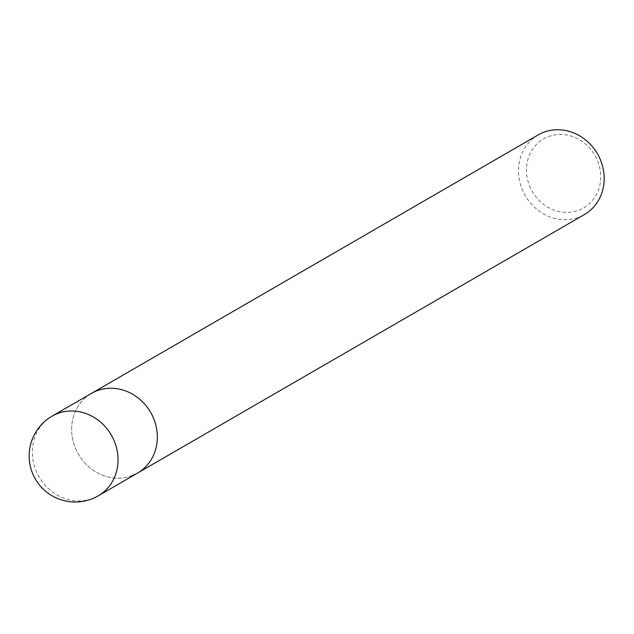 <?xml version="1.0" encoding="UTF-8"?>
<svg xmlns="http://www.w3.org/2000/svg" width="634" height="634" viewBox="0 0 634 634"><rect width="100%" height="100%" fill="white"/><g stroke="black" fill="none" stroke-linecap="round" stroke-linejoin="round"><path stroke-width="0.48" stroke-dasharray="3.17 2.38" d="M538.282 134.876A46.036 41.725 -120.1 0 0 521.996 188.98A46.036 41.725 -120.1 0 0 578.319 217.399A46.036 41.725 -120.1 0 0 584.389 214.569M137.546 473.083A46.036 41.725 -120.1 0 1 88.918 466.917A46.036 41.725 -120.1 0 1 91.439 393.389A46.036 41.725 -120.1 0 0 76.643 450.869A46.036 41.725 -120.1 0 0 131.476 475.912M529.493 185.778A39.902 36.162 -120.1 0 0 578.303 210.409A39.902 36.162 -120.1 0 0 597.672 161.068A39.902 36.162 -120.1 0 0 548.862 136.437A39.902 36.162 -120.1 0 0 529.493 185.778M52.139 416.118A46.036 41.725 -120.1 0 0 35.861 470.222A46.036 41.725 -120.1 0 0 49.618 489.654A46.036 41.725 -120.1 0 0 98.254 495.82"/><path stroke-width="0.95" d="M131.476 475.912A46.036 41.725 -120.1 0 0 137.546 473.083L584.389 214.569A46.036 41.725 -120.1 0 0 600.675 160.465A46.036 41.725 -120.1 0 0 544.352 132.046A46.036 41.725 -120.1 0 0 538.282 134.876L91.439 393.389A46.036 41.725 -120.1 0 1 97.509 390.56A46.036 41.725 -120.1 0 1 152.342 415.603A46.036 41.725 -120.1 0 1 137.546 473.083A46.036 41.725 -120.1 0 0 140.066 399.555A46.036 41.725 -120.1 0 0 91.439 393.389L52.139 416.118A46.036 46.036 0 0 0 32.421 472.996A46.036 46.036 0 0 0 98.254 495.82A46.036 41.725 -120.1 0 0 114.532 441.716A46.036 41.725 -120.1 0 0 100.774 422.284A46.036 41.725 -120.1 0 0 52.139 416.118M98.254 495.82L137.546 473.083"/></g></svg>

